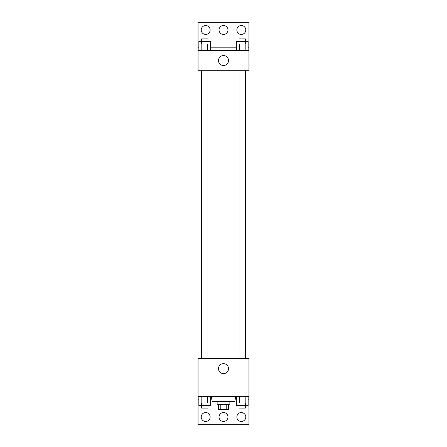 <?xml version="1.0" encoding="UTF-8"?>
<svg xmlns="http://www.w3.org/2000/svg" width="447" height="447" viewBox="0 0 447 447"><rect width="100%" height="100%" fill="white"/><g stroke="black" fill="none" stroke-linecap="round" stroke-linejoin="round"><path stroke-width="0.67" d="M226.769 404.278L226.769 409.374L218.41 409.374L218.41 404.278M226.769 409.374L228.59 409.374L228.59 404.278M229.864 401.736L229.864 404.278L217.136 404.278L217.136 401.736M220.231 404.278L220.231 409.374M212.04 396.64L212.04 401.736L234.96 401.736L234.96 396.64M198.038 396.64L198.038 358.449L248.962 358.449L248.962 396.64L198.038 396.64L198.038 424.65L248.962 424.65L248.962 399.188L248.119 399.188M248.962 396.64L248.962 399.188M218.494 368.635A5.006 5.006 0 0 1 226.003 364.299A5.006 5.006 0 0 1 226.003 372.971A5.006 5.006 0 0 1 218.494 368.635M235.502 396.64L235.502 399.188L234.96 399.188M236.362 399.188L235.502 399.188M211.498 396.64L211.498 399.188L210.638 399.188M198.881 399.188L198.038 399.188M212.04 399.188L211.498 399.188M236.865 417.012A4.453 4.453 0 0 1 243.554 413.151A4.453 4.453 0 0 1 243.554 420.873A4.453 4.453 0 0 1 236.865 417.012M201.223 417.012A4.453 4.453 0 0 1 207.905 413.151A4.453 4.453 0 0 1 207.905 420.873A4.453 4.453 0 0 1 201.223 417.012M219.047 417.012A4.453 4.453 0 0 1 225.729 413.151A4.453 4.453 0 0 1 225.729 420.873A4.453 4.453 0 0 1 219.047 417.012M245.805 70.727L245.805 358.449M245.425 358.449L245.425 70.727M207.944 70.727L207.944 358.449M248.962 70.727L198.038 70.727L198.038 22.35L248.962 22.35L248.962 70.727M248.962 50.36L198.038 50.36M218.494 60.541A5.006 5.006 0 0 1 226.003 56.205A5.006 5.006 0 0 1 226.003 64.876A5.006 5.006 0 0 1 218.494 60.541M198.038 47.812L198.881 47.812M210.638 47.812L236.362 47.812M248.119 47.812L248.962 47.812M219.047 29.988A4.453 4.453 0 0 1 225.729 26.127A4.453 4.453 0 0 1 225.729 33.849A4.453 4.453 0 0 1 219.047 29.988M210.135 29.988A4.453 4.453 0 0 1 203.446 33.849A4.453 4.453 0 0 1 203.446 26.127A4.453 4.453 0 0 1 210.135 29.988M245.777 29.988A4.453 4.453 0 0 1 239.095 33.849A4.453 4.453 0 0 1 239.095 26.127A4.453 4.453 0 0 1 245.777 29.988M245.425 43.99L245.425 38.9L239.056 38.9L239.056 41.448L248.119 41.448L248.119 43.99L236.362 43.99L236.362 50.36M248.119 43.99L248.119 50.36M245.179 43.99L245.179 50.36M239.301 43.99L239.301 50.36M207.944 43.99L207.944 38.9L201.575 38.9L201.575 41.448L210.638 41.448L210.638 43.99L198.881 43.99L198.881 50.36M210.638 43.99L210.638 50.36M207.699 43.99L207.699 50.36M201.82 43.99L201.82 50.36M239.056 43.99L239.056 41.448L236.362 41.448L236.362 43.99M201.575 43.99L201.575 41.448L198.881 41.448L198.881 43.99M248.119 396.64L248.119 403.01L236.362 403.01L236.362 405.552L245.425 405.552L245.425 408.1L239.056 408.1L239.056 403.01M236.362 396.64L236.362 403.01M245.179 396.64L245.179 403.01M239.301 396.64L239.301 403.01M245.425 403.01L245.425 405.552L248.119 405.552L248.119 403.01M210.638 396.64L210.638 403.01L198.881 403.01L198.881 405.552L207.944 405.552L207.944 408.1L201.575 408.1L201.575 403.01M198.881 396.64L198.881 403.01M207.699 396.64L207.699 403.01M201.82 396.64L201.82 403.01M207.944 403.01L207.944 405.552L210.638 405.552L210.638 403.01M201.195 70.727L201.195 358.449M239.056 358.449L239.056 70.727M201.575 70.727L201.575 358.449"/></g></svg>
